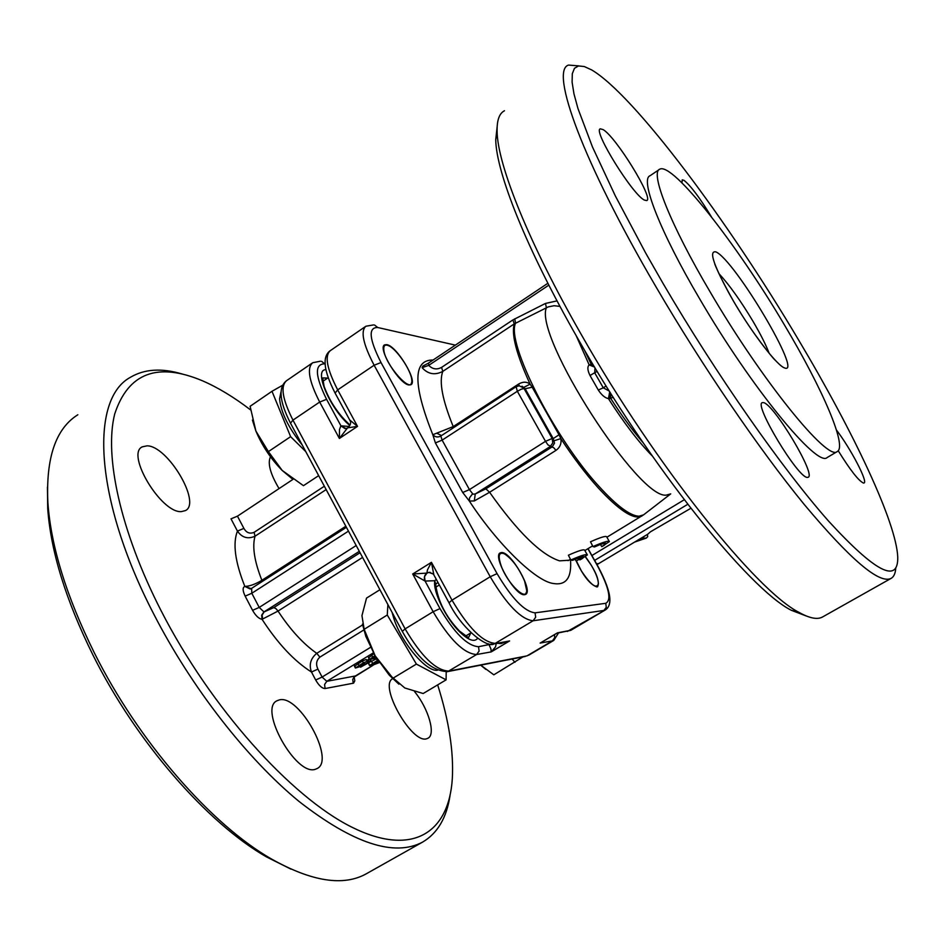 <?xml version="1.0" encoding="UTF-8"?>
<svg xmlns="http://www.w3.org/2000/svg" width="945" height="945" viewBox="0 0 945 945"><rect width="100%" height="100%" fill="white"/><g stroke="black" fill="none" stroke-linecap="round" stroke-linejoin="round"><path stroke-width="1.42" d="M375.141 656.066L372.885 657.566L376.039 657.307M364.805 664.878L367.829 662.929L364.498 664.276L363.199 665.28L364.805 664.878L364.486 664.276M361.073 665.623L364.522 663.402L360.305 665.02L358.935 666.13L361.073 665.623L360.647 664.819M379.169 662.185L372.862 663.673L378.402 661.205M363.388 662.823L367.203 661.382L367.818 661.524L367.31 662.291L371.267 661.098L360.6 667.17L360.399 666.508L355.403 668.032L363.388 662.823L362.396 660.957L366.211 659.515L367.747 661.394M354.481 666.284L362.396 660.957M367.073 660.13L369.33 659.232M376.807 658.547L370.653 661.831M376.382 658.736L377.362 660.567L369.53 665.504L371.409 665.634L379.429 662.563M369.188 662.87L368.644 663.839M376.5 658.051L369.448 659.456L375 655.57M368.55 657.767L373.936 653.727M585.238 556.676L591.239 565.169C595.952 573.154 598.339 579.391 598.398 583.88C596.449 589.207 590.779 584.896 581.399 570.957L576.226 560.68M383.8 349.756C383.469 345.539 385.064 344.181 388.584 345.681C396.522 348.918 410.898 369.991 411.736 379.595L411.831 381.107C412.54 395.459 384.804 364.64 383.8 349.756M384.32 345.102L386.848 345.114M282.52 385.312L271.983 391.289L250.106 406.303L255.906 431.074L252.421 420.076M280.948 392.092L279.566 398.873C280.972 412.54 288.532 427.92 302.235 445.024M501.216 565.984C497.755 555.766 498.806 551.715 504.382 553.805C512.131 558.873 518.864 567.945 524.581 581.033L526.719 590.519C527.015 602.39 507.63 583.927 501.216 565.984M499.976 553.073L502.693 553.191M387.887 604.576L387.273 615.018L364.168 629.311L375.153 655.83L365.833 636.387L362.467 624.102M392.092 612.407L393.911 618.703C401.684 643.061 426.514 672.238 437.452 670.229M643.805 536.583L642.423 538.178L646.38 538.059L647.715 536.595L647.419 534.409M433.861 574.879L431.44 562.322L427.412 569.941L426.951 573.095L412.717 573.993L425.061 581.057L424.518 576.627L426.951 573.095C424.317 575.162 423.679 577.82 425.026 581.057M497.696 643.285L501.027 643.604L505.693 641.927M347.63 427.837L357.529 426.384L349.709 419.97M556.806 633.256L555.814 633.811M522.03 386.186L525.148 388.738L532.2 387.237L530.11 384.154C526.743 381.591 522.904 381.556 518.592 384.06L453.234 426.597L432.798 434.735C435.149 437.169 437.818 437.594 440.819 436.035L516.076 386.729M555.943 450.399L553.888 447.859L548.041 444.953L545.489 441.339L469.429 489.616L442.13 440.134L517.34 391.277L516.124 386.706L519.254 385.784L525.148 388.738L553.238 438.622L552.175 438.492L524.038 388.537L521.286 389.186L517.34 391.277L545.489 441.339L552.175 438.492L552.766 442.945L550.179 446.572L475.24 493.999L472.228 494.247L469.57 497.791L469.346 501.063L474.319 500.933L489.593 492.274L555.943 450.399C560.031 447.446 561.661 443.512 560.822 438.598L559.015 434.759L553.238 438.622L554.514 443.134L552.282 446.796L485.848 488.825L475.24 493.999L474.319 500.933M524.132 387.202L530.11 384.154C516.513 354.599 511.233 334.518 514.257 323.899L548.242 306.889L554.089 305.719L560.007 306.404M428.463 363.223L428.735 365.361L548.844 285.118M592.81 364.179L589.148 364.876C587.211 366.837 587.495 370.381 590.011 375.508L598.303 390.037C601.528 394.975 604.918 397.857 608.462 398.672L613.281 397.42M386.753 344.641C396.664 345.835 418.292 381.768 410.874 384.733L409.008 384.981C399.369 384.414 377.102 347.654 384.686 344.842L386.753 344.641M411.689 382.465L410.732 384.804M501.417 552.553C510.619 551.089 533.76 591.109 525.562 594.405L524.64 594.688C515.722 596.874 491.943 555.943 500.295 552.86L501.417 552.553M526.507 592.042L525.361 594.499M585.38 556.581C595.964 571.123 600.051 581.175 597.618 586.75L596.945 586.951C590.2 584.731 583.219 575.977 576.037 560.692M598.209 585.061L597.405 586.845M836.443 430.022C850.748 448.698 868.171 482.009 864.025 483.001L863.517 483.084C858.674 480.922 850.24 470.137 838.227 450.741M763.454 402.617C773.672 403.751 816.421 474.992 808.164 477.272L807.384 477.39C798.265 478.489 753.46 404.141 762.296 402.664L763.454 402.617M603.04 129.571C615.774 136.529 654.2 198.97 646.723 200.576L644.49 200.127C632.748 195.083 592.373 129.867 600.335 128.851L603.04 129.571M682.018 182.928L682.219 179.845L683.991 180.33C690.795 185.799 699.926 197.954 711.396 216.818M784.291 324.702C822.363 388.419 847.665 446.713 837.175 451.592C827.655 461.503 761.977 380.776 710.132 291.922C670.229 224.437 649.723 172.203 659.787 169.167C672.592 161.973 736.746 244.023 784.291 324.702M827.477 457.368L827.123 457.569C817.165 467.728 751.192 387.438 699.583 298.714C659.846 231.336 639.718 178.983 650.101 175.723L659.019 169.687M798.879 340.448C853.748 432.444 896.451 522.656 897.75 557.219C898.282 584.034 875.188 571.949 828.446 520.967C782.247 468.708 716.038 374.185 662.988 283.323L645.612 252.917L615.36 195.981L592.491 147.018L577.986 108.604L573.969 93.85L572.103 82.203L572.304 73.698L574.477 68.3L578.529 65.949L584.305 66.54L591.676 69.93C634.119 94.913 728.063 220.917 798.879 340.448M895.754 568.063C895.447 573.402 893.864 576.863 890.993 578.446C879.181 584.116 850.252 559.44 804.207 504.429C759.178 449.418 702.147 365.963 655.653 286.252C582.522 161.371 549.683 70.296 568.547 65.075L578.895 65.902M822.823 616.825L822.457 617.026C817.366 619.814 809.582 618.29 799.116 612.443C756.484 591.027 655.31 465.046 581.388 334.719C528.987 243.444 497.554 164.796 497.105 131.615C496.822 120.358 499.279 113.4 504.465 110.742M806.286 615.986L791.308 610.281C749.09 589.125 650.089 466.109 577.962 338.794C526.802 249.61 496.137 172.522 495.735 139.695L497.141 126.795M250.543 409.894C233.899 397.148 217.846 387.438 202.36 380.752C157.413 361.888 128.189 372.98 114.688 414.052C104.115 456.069 120.393 531.255 161.099 610.73C210.688 707.663 290.765 796.706 351.445 826.97C412.398 857.517 448.91 832.888 452.312 778.704C453.813 751.677 448.922 720.397 437.665 684.889M182.042 373.96C161.619 367.9 144.431 368.999 130.469 377.268C89.763 399.062 94.027 498.818 153.669 613.896C191.457 687.582 247.212 758.918 299.092 801.49C353.052 843.495 394.171 857.056 422.474 842.172C437.44 833.443 446.631 817.886 450.044 795.513M77.844 414.76C55.72 428.581 45.738 457.947 47.9 502.87C51.03 546.6 66.481 596.543 94.252 652.676C138.502 741.482 211.361 824.772 271.64 859.099C311.838 881.614 343.366 886.528 366.199 873.853L366.967 873.428M47.439 487.147L47.711 508.516C50.77 551.396 65.866 600.276 93.012 655.145C136.234 741.931 207.439 823.284 266.561 856.95L290.883 869.093M324.348 486.226L254.11 532.33C249.846 534.102 246.444 532.803 243.893 528.409L237.443 531.09C242.003 537.658 247.862 539.359 255.032 536.205L326.155 489.581M243.893 528.409L237.455 516.171L231.005 518.84L237.443 531.09C232.6 543.399 235.057 561.838 244.838 586.408C242.475 587.471 242.582 590.708 245.157 596.13L252.575 610.328C255.658 615.727 258.824 618.727 262.048 619.318L278.031 611.072L362.573 557.408M355.403 675.958L326.805 681.321L322.103 677.057L317.922 669.095L311.496 672.037L315.677 680.01C318.949 685.633 322.08 688.48 325.092 688.539L353.56 683.164L354.8 680.849L354.174 677.081M414.595 691.645C428.392 708.372 436.058 734.478 427.979 738.222L426.845 738.683C412.174 744.672 378.484 685.42 392.647 678.699M279.366 699.891C299.27 694.339 335.569 760.016 317.142 768.533L315.465 769.23C296.198 776.766 258.162 708.821 277.003 700.765L279.366 699.891M147.077 445.827C167.69 445.768 201.628 502.858 185.492 510.572L181.334 511.611C161.347 513.371 125.673 454.297 142.187 446.867L147.077 445.827M488.671 643.864L490.939 649.002L491.223 651.896L495.523 646.888L496.255 643.521M436.283 579.356L434.783 580.714C432.645 591.263 446.099 618.892 459.979 632.17C468.543 640.273 474.414 642.352 477.568 638.383M492.888 644.088L509.591 640.946L491.223 651.896L476.611 654.519L479.103 651.081L478.536 646.711L491.176 644.147M435.751 584.979L434.783 580.714L425.061 581.057L439.992 608.592L433.141 611.722L412.717 573.993L431.44 562.322L452.005 600.158L490.219 576.745C506.898 604.847 521.191 619.518 533.11 620.77L535.661 617.262L535.083 612.844C524.534 611.628 511.859 598.563 497.07 573.639L381.012 362.549C369.105 338.96 368.018 327.277 377.74 327.513L455.36 345.126M344.96 428.581L340.909 425.852L339.503 429.443L339.385 438.456L347.512 427.931M350.028 425.014L349.827 424.896C338.168 414.111 329.581 401.259 324.076 386.304L322.753 377.976M346.945 428.321L345.882 428.569L340.909 425.852M436.625 583.289L438.078 582.652M489.286 644.986L491.447 644.159M542.371 641.761L543.021 641.419M279.047 488.6C270.282 473.835 267.423 463.227 270.471 456.766M317.922 669.095C315.677 664.335 316.327 660.342 319.894 657.129L316.752 653.326C310.574 658.523 308.814 664.76 311.496 672.037C294.332 661.193 277.854 643.628 262.048 619.318L261.659 615.195L263.95 611.923L259.213 607.422L252.575 610.328M237.455 516.171L293.021 479.339M360.057 552.719L273.766 607.611L264.163 611.899L262.119 615.089L262.651 619.152M359.313 551.337L263.95 611.923M251.157 588.664L244.838 586.408L250.212 588.995M345.835 526.235L261.883 580.313C255.67 584.034 250.212 586.065 245.511 586.396M596.992 564.614L647.727 534.232L650.526 531.775L690.83 508.304M600.453 544.45L601.764 546.659L609.395 541.591C608.58 540.481 603.099 542.146 592.952 546.576L590.495 541.792C600.441 537.374 605.816 535.697 606.631 536.784L609.218 541.284M592.952 546.576L594.452 546.966C601.658 543.8 605.509 542.631 605.993 543.481L601.764 546.659M570.815 559.995L572.351 560.35L582.687 556.605L576.97 560.633L583.726 556.546L579.887 559.889L587.365 554.928C586.514 553.853 580.998 555.542 570.815 559.995L568.382 555.211C578.364 550.781 583.786 549.092 584.624 550.144L587.199 554.644M579.439 559.133L579.887 559.889M575.044 559.121L575.918 560.692M609.289 391.088L603.276 387.804L598.303 390.037M606.111 385.997L603.276 387.804L594.736 372.862L594.948 367.735M594.287 366.636L591.251 364.333L584.364 349.886M594.464 366.932L590.318 364.475M594.57 367.109L589.148 364.876L576.19 335.688M597.122 371.326L590.011 375.508M609.702 391.738L608.462 398.672C623.7 422.616 638.3 441.717 652.251 455.962M610.057 392.317L609.856 398.648M610.517 393.037L610.765 398.471C621.526 415.398 632.264 430.081 642.943 442.52M453.541 427.423L453.234 426.597C442.402 400.066 438.917 381.662 442.792 371.397C434.913 375.448 428.014 374.208 422.108 367.688L428.735 365.361C432.538 369.223 436.814 369.908 441.587 367.392L442.792 371.397L514.257 323.899L512.899 319.918L441.587 367.392M514.73 318.855L515.568 323.143C505.929 342.314 554.384 438.303 599.343 486.758C617.038 506.083 630.28 515.899 639.056 516.23L643.639 514.801L670.737 493.869L666.532 495.062C639.257 500.507 533.807 336.302 546.387 307.692L545.478 303.439L512.899 319.918M428.262 363.246L547.887 283.264M422.108 367.688L422.781 366.117L428.215 363.282M641.95 515.97L641.537 516.218C633.54 519.904 619.046 510.383 598.02 487.644C585.676 473.894 573.272 457.545 560.822 438.598L554.278 440.701M441.244 435.432L437.027 433.318M433.33 573.863L428.924 572.386L426.951 573.095M634.709 542.052L646.38 538.059M638.631 539.701L642.423 538.178M398.873 684.168L389.151 675.037L375.153 655.83L391.974 677.022L404.838 687.995L423.159 693.524L446.099 679.857L446.205 671.848M387.273 615.018L416.402 664.087L393.108 678.144M379.925 589.727L366.542 598.09L361.947 615.644L364.168 629.311M416.402 664.087L446.099 679.857M291.851 478.524L282.177 470.433C270.872 458.927 262.119 445.804 255.906 431.074L268.404 451.604L282.189 470.433L303.451 485.683L318.666 475.642M271.983 391.289L290.623 436.661L268.404 451.604M290.623 436.661L305.778 451.627M485.907 669.414L480.651 665.162M480.733 665.15L493.822 674.824L522.928 656.917M512.084 659.031L515.001 662.303M374.787 657.543L374.255 656.539M366.518 663.957L366.199 663.355M363.128 664.524L362.726 663.768M378.449 662.551L377.799 661.323M376.996 663.118L376.264 661.736M374.716 663.626L374.196 662.669M367.203 661.382L366.211 659.515M358.911 665.28L357.919 663.414M355.686 667.583L354.694 665.717M370.712 660.992L370.05 659.752M369.117 661.512L368.137 659.657M372.531 663.095L371.55 661.264M369.637 665.233L368.668 663.402M372.543 656.952L371.55 655.086M369.566 659.173L368.574 657.307M325.092 688.539L324.584 684.487L326.805 681.321L373.417 652.806M353.229 683.259L352.733 679.349L354.895 676.277L372.873 665.327M449.029 602.804L452.005 600.158C468.496 628.059 482.919 642.458 495.286 643.368L533.11 620.77L603.949 610.435L606.277 607.281L605.757 603.312L535.083 612.844M335.109 393.096L337.684 389.883C326.864 368.822 324.407 355.745 330.313 350.654L365.349 326.604M570.969 630.244L557.456 632.843L540.127 643.084L552.388 640.887L553.77 640.403L558.542 632.949M519.195 385.784L518.592 384.06M485.848 488.825L489.593 492.274C517.683 532 541.001 554.857 559.558 560.857L568.878 560.243L570.449 559.286M472.748 493.892L469.429 489.616L462.707 492.499L469.346 501.063C497.672 544.426 535.732 581.175 553.144 583.467C566.197 585.735 571.961 577.678 570.449 559.298M433.082 360.021C412.941 359.667 412.847 384.568 432.798 434.735L435.397 442.921L462.707 492.499M435.397 442.921L442.13 440.134L440.819 436.035M559.015 434.759L532.2 387.237M718.921 273.613C729.221 284.728 740.537 300.557 752.881 321.111C760.453 333.987 765.887 344.712 769.147 353.265M784.633 367.959C803.486 375.827 734.785 260.123 715.956 251.913C708.077 250.201 714.196 267.092 734.324 302.613C753.307 334.825 777.262 365.762 784.633 367.959M374.563 325.033L377.74 327.513M349.201 426.443L340.944 425.852L326.58 399.333L319.682 402.05L339.385 438.456L357.529 426.384L337.684 389.883L374.125 365.231L490.219 576.745L497.07 573.639M373.57 324.915L365.904 326.226C360.364 331.081 363.104 344.074 374.125 365.231L381.012 362.549M587.896 548.714L597.689 566.197C609.053 587.719 611.746 600.087 605.757 603.312M567.343 631.461L605.225 610.009C608.509 608.037 610.057 604.363 609.868 598.965C609.49 591.357 605.509 580.478 597.949 566.315L597.689 566.197M684.239 499.763L591.901 555.53M356.194 545.525L259.213 607.422L251.807 593.259L245.157 596.13M273.766 607.611L275.81 608.509L278.031 611.072C290.363 629.831 303.274 643.911 316.752 653.326L362.608 624.917M254.11 532.33L255.032 536.205C252.102 546.635 254.394 561.342 261.883 580.313L262.261 581.482M370.546 647.337L322.103 677.057L315.677 680.01M290.505 423.183L292.962 420.123L319.682 402.05C308.968 381.048 306.641 367.936 312.724 362.726L320.449 361.203M402.286 631.39L405.121 628.886L292.962 420.123C282.39 399.192 280.263 386.032 286.607 380.646C278.137 387.202 279.389 401.306 290.375 422.947L402.216 631.26C416.91 657.862 432.089 671.304 447.729 671.6L476.611 654.519C464.019 653.786 449.536 639.517 433.141 611.722L405.121 628.886C421.387 656.527 435.964 670.596 448.875 671.092L527.026 655.865L552.388 640.887L554.668 637.792L554.491 634.627M470.846 632.902L468.496 637.674L459.613 631.142M322.859 377.917L327.608 378.083M325.824 369.743C313.185 369.212 330.266 409.386 349.815 425.498M326.58 399.333C315.028 375.886 314.401 364.049 324.69 363.813L325.009 363.872M324.69 363.813L321.595 361.344M478.536 646.711C467.373 645.955 454.533 633.245 439.992 608.592M446.761 671.777L525.16 656.48M528.645 655.228L553.77 640.403M319.894 657.129L363.79 629.984M348.469 531.137L251.807 593.259L251.63 588.404M598.882 563.598L596.519 563.763M605.284 543.186L605.698 543.895M594.629 560.397L687.736 504.311M557.054 300.888L545.478 303.439M569.422 559.912L568.039 560.657M428.782 572.41L427.034 573.095M355.403 668.032L354.422 666.166M371.208 661.004L370.534 659.728M368.55 663.662L369.53 665.504M369.448 659.456L368.455 657.59M328.128 377.728L322.906 381.284M439.342 584.979L435.775 587.188M365.833 636.387L365.408 633.481M505.717 641.915L494.034 643.899C487.466 648.601 461.68 628.933 448.946 602.662L433.424 574.087M347.937 427.636C350.666 424.955 351.316 422.521 349.91 420.348L334.967 392.837C323.84 371.054 322.115 357.104 329.793 350.997M541.202 642.494L556.699 633.327M597.89 566.209L588.038 548.632M827.123 457.569L837.175 451.592M822.457 617.026L890.993 578.446M495.735 139.695L497.105 131.615M47.711 508.516L47.9 502.87M459.093 630.634C445.827 616.601 438.043 601.386 435.739 585.002M345.882 428.569L347.205 428.12M436.814 583.183L435.893 584.187M141.585 447.292L142.187 446.867M373.074 665.268L353.666 677.376M251.287 588.546L250.567 588.9M346.402 527.31L251.346 588.511M312.122 363.14L286.607 380.646M266.561 856.95L271.64 859.099M422.474 842.172L366.199 873.853M791.308 610.281L799.116 612.443M602.544 546.281L604.54 545.064M580.691 559.487L582.675 558.294M605.225 610.009L570.792 630.339L556.829 633.245M775.172 360.21C772.124 357.482 753.555 334.447 738.647 309.712C722.842 284.244 714.361 263.431 714.491 263.301M584.861 550.557L592.586 545.879M606.891 537.221L643.639 514.801M433.436 574.099L428.888 572.386L430.211 572.351M389.151 675.037L391.974 677.022M471.071 632.772L465.625 636.056"/></g></svg>

